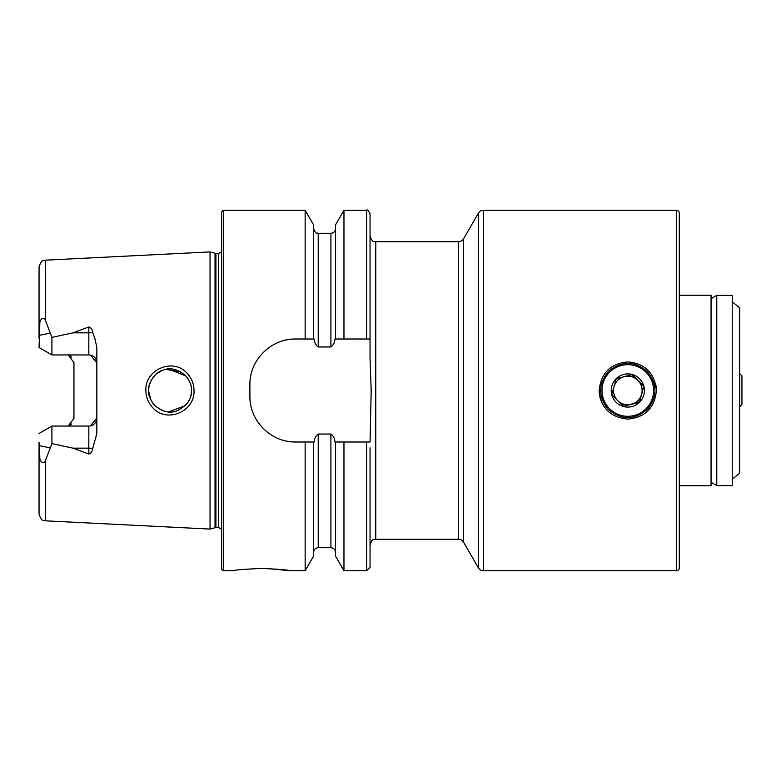 <?xml version="1.0" encoding="UTF-8"?>
<svg xmlns="http://www.w3.org/2000/svg" width="781" height="781" viewBox="0 0 781 781"><rect width="100%" height="100%" fill="white"/><g stroke="black" fill="none" stroke-linecap="round" stroke-linejoin="round"><path stroke-width="1.17" d="M187.02 373.191C191.57 378.004 193.893 383.774 194.02 390.5C195.065 411.548 166.802 423.527 152.9 407.867C148.331 403.025 145.988 397.236 145.862 390.5C144.778 369.364 173.294 357.483 187.02 373.191M191.443 388.528L191.53 390.5C191.823 385.609 189.754 380.572 185.302 375.378C176.975 368.749 169.399 367.09 162.575 370.399C153.906 372.478 147.297 385.921 148.615 390.5C147.999 394.522 150.089 399.579 154.892 405.661C162.76 411.938 170.073 413.666 176.848 410.855C186.932 405.837 191.823 399.042 191.53 390.5L191.062 394.952M599.193 390.5C600.882 407.867 610.41 417.405 627.787 419.104C645.155 417.445 654.703 407.907 656.411 390.5C654.712 373.123 645.184 363.585 627.817 361.896C610.43 363.585 600.882 373.113 599.193 390.5A28.604 28.604 0 0 0 607.559 410.718M463.533 238.879L463.533 542.121L478.392 567.865A5.721 5.721 0 0 0 483.351 570.735L676.434 570.735A2.86 2.86 0 0 0 679.294 567.865L679.294 213.135A2.86 2.86 0 0 0 676.434 210.265L483.351 210.265A5.721 5.721 0 0 0 478.392 213.135L463.533 238.879A5.721 5.721 0 0 1 458.574 241.739L458.574 539.261L375.768 539.261L375.768 241.739C374.07 240.636 372.771 243.838 370.048 236.018L370.048 339.003L343.962 339.003L343.962 210.265L366.611 210.265C367.187 209.288 368.329 210.44 370.048 213.701L370.048 255.006M463.533 542.121A5.721 5.721 0 0 0 458.574 539.261M261.625 568.441C244.248 569.212 234.71 569.974 233.011 570.735C234.72 569.974 244.258 569.212 261.625 568.441C279.012 569.212 288.54 569.974 290.229 570.735C288.531 569.974 279.002 569.212 261.625 568.441M90.43 355.121L96.834 362.96A8.015 8.015 0 0 0 88.829 354.955L51.917 354.955L51.917 337.392L72.965 332.843L88.829 326.966C91.231 327.854 92.519 329.699 92.695 332.501L94.901 338.476L96.834 347.418L96.834 433.582L92.695 448.499A8.015 2.743 0 0 0 88.829 448.157L88.829 454.034C91.231 453.146 92.519 451.301 92.695 448.499M188.289 401.834L189.676 399.218M148.986 386.536L148.615 390.5L149.649 397.08M168.52 411.899L185.234 405.69M191.16 394.473L190.291 397.705M188.221 401.942L186.034 404.841M161.989 410.376L154.892 405.661M154.316 405.056L152.305 402.518M151.124 400.565L148.634 391.222M210.04 390.5L210.04 251.921L215.029 253.259L215.029 527.741L210.04 529.079L210.04 390.5M221.57 390.5L221.57 211.983L223.288 210.265L223.288 570.735L221.57 569.017L221.57 390.5M343.962 339.003L334.932 339.003C334.737 342.449 333.399 345.104 330.91 346.959L318.209 346.959C315.709 345.095 314.372 342.439 314.187 339.003L295.667 339.003C271.036 338.534 249.403 360.109 249.891 384.779L249.891 396.221C249.412 420.793 270.939 442.476 295.667 441.997L314.187 441.997C314.372 438.561 315.709 435.915 318.209 434.041L330.91 434.041C333.399 435.896 334.737 438.551 334.932 441.997L370.048 441.997L371.19 390.5L370.048 358.118L370.048 213.701M305.146 339.003L305.146 210.265L223.288 210.265M370.048 447.796L370.048 567.299L366.611 570.735L366.611 441.997M90.43 425.879L96.834 418.04A8.015 8.015 0 0 1 88.829 426.045L51.917 426.045L51.917 443.608L72.965 448.157L88.829 454.034M71.676 357.044A8.015 8.015 0 0 0 68.211 354.955L73.951 362.638L73.951 418.362L68.211 426.045A8.015 8.015 0 0 0 71.676 423.956A8.015 8.015 0 0 1 68.211 426.045M51.917 354.955L39.05 347.525L39.821 323.93C39.411 319.439 44.224 315.563 45.571 320.796L51.917 337.392M45.571 460.204L45.571 520.839C43.551 519.463 42.057 523.055 39.05 513.976L39.05 442.534L39.821 457.07C39.411 461.561 44.224 465.437 45.571 460.204L51.917 443.608M39.05 450.979L39.05 442.534M39.05 338.466L39.05 267.024C42.057 257.945 43.551 261.537 45.571 260.161L210.04 251.921M335.488 339.003L335.488 224.957L343.962 210.265M313.63 339.003L313.63 224.957L305.146 210.265M366.611 570.735L343.962 570.735L343.962 441.997M343.962 570.735L335.488 556.043L335.488 441.997M305.146 441.997L305.146 570.735L313.63 556.043L313.63 441.997M305.146 570.735L290.229 570.735L267.414 568.539M180.577 371.795L166.031 369.433M161.96 370.633L156.747 373.689M154.316 375.934L152.315 378.463M151.309 380.103L149.308 385.121M168.501 369.101L185.839 375.944L188.26 379.107M188.289 379.166L189.968 382.456M190.906 385.365L190.095 382.778M295.667 339.003A45.776 45.776 0 0 0 286.695 339.891M250.789 375.778A45.776 45.776 0 0 0 249.891 384.779M249.891 396.221A45.776 45.776 0 0 0 250.779 405.183M286.647 441.099A45.776 45.776 0 0 0 295.667 441.997M51.917 426.045L39.05 433.475M656.411 390.5A28.604 28.604 0 0 0 655.864 384.916M679.294 485.762L711.052 485.762L711.052 295.238L679.294 295.238M732.227 301.817L739.666 307.821L739.666 473.179L732.227 479.183M716.773 485.616L732.227 485.626L732.227 295.374L716.773 295.374L716.773 485.616L711.052 482.316M739.666 373.572L741.95 375.866L741.95 404.47L739.666 406.764M641.572 394.366A14.302 14.302 0 0 0 638.038 380.503L632.268 374.597L616.268 378.678L611.796 394.581L617.566 400.497A14.302 14.302 0 0 0 641.572 394.366L643.808 386.419L638.038 380.503L643.808 386.419L639.346 402.322L631.341 404.363M623.794 406.286L617.566 400.497L623.336 406.403L639.473 401.864M615.936 402.088A16.596 16.596 0 0 0 639.395 402.371A16.596 16.596 0 0 0 639.678 378.912A16.596 16.596 0 0 0 616.209 378.629A16.596 16.596 0 0 0 615.936 402.088M611.796 394.581L614.032 386.634A14.302 14.302 0 0 0 617.566 400.497L611.962 394.756M616.717 378.57L624.263 376.637A14.302 14.302 0 0 0 614.032 386.634M631.809 374.714L638.038 380.503A14.302 14.302 0 0 0 624.263 376.637M478.392 213.135L478.392 567.865M483.351 210.265L483.351 570.735M676.434 210.265L676.434 570.735M88.829 354.955L88.829 326.966M92.695 332.501A8.015 2.743 0 0 1 88.829 332.843L72.965 332.843M215.917 253.376L218.709 253.376L218.709 527.624L215.917 527.624L215.917 253.376L215.029 253.259M45.571 320.796L45.571 260.161M366.611 339.003L366.611 210.265M335.488 552.274C335.215 549.502 333.692 547.969 330.91 547.706L330.91 434.041M330.91 346.959L330.91 233.294C333.692 233.031 335.215 231.498 335.488 228.726M318.209 346.959L318.209 233.294C317.018 232.308 316.266 235.423 313.63 228.726M330.91 547.706L318.209 547.706L318.209 434.041M49.906 333.233L39.109 335.371M96.834 418.04A8.015 8.015 0 0 1 88.829 426.045L88.829 448.157L72.965 448.157M49.906 447.767L39.109 445.629M646.268 372.478A25.802 25.802 0 0 0 609.776 372.039A25.802 25.802 0 0 0 609.336 408.522A25.802 25.802 0 0 0 645.828 408.961A25.802 25.802 0 0 0 646.268 372.478M215.917 527.624L215.029 527.741M218.709 527.624L221.57 529.157M458.574 241.739L375.768 241.739M375.768 539.261C374.07 540.364 372.771 537.162 370.048 544.982M45.571 520.839L210.04 529.079M330.91 233.294L318.209 233.294M318.209 547.706C315.426 547.969 313.903 549.502 313.63 552.274M233.011 570.735L223.288 570.735M218.709 253.376L221.57 251.843M711.052 298.684L716.773 295.374M608.36 409.488C597.982 396.553 598.129 383.735 608.819 371.053C621.754 360.676 634.562 360.832 647.254 371.512C657.143 383.549 657.485 395.84 648.259 408.395C635.275 420.295 621.969 420.656 608.36 409.488"/></g></svg>
